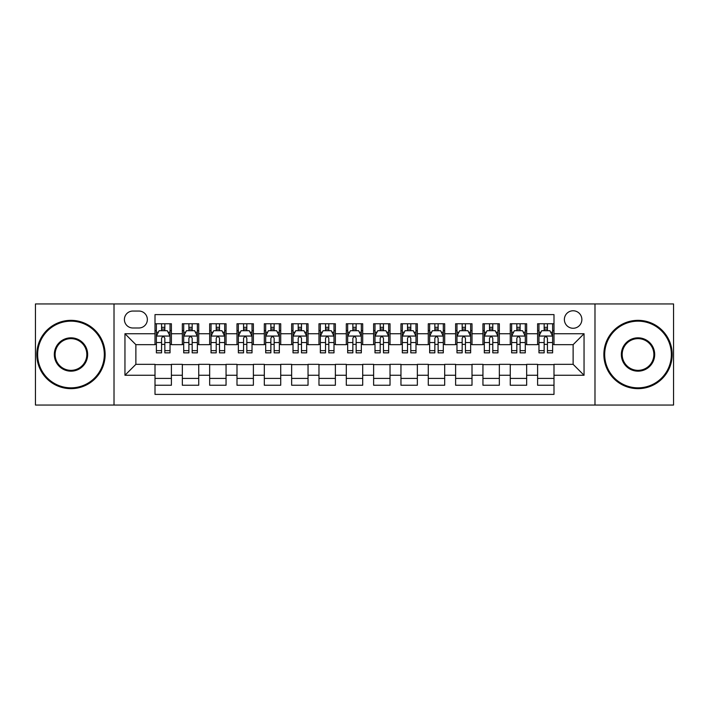 <?xml version="1.0" encoding="UTF-8"?>
<svg xmlns="http://www.w3.org/2000/svg" width="709" height="709" viewBox="0 0 709 709"><rect width="100%" height="100%" fill="white"/><g stroke="black" fill="none" stroke-linecap="round" stroke-linejoin="round"><path stroke-width="1.06" d="M573.12 310.772A8.747 8.747 0 0 0 564.373 319.52A8.747 8.747 0 0 0 573.12 328.267A8.747 8.747 0 0 0 581.867 319.52A8.747 8.747 0 0 0 573.12 310.772M594.984 405.052L673.55 405.052L673.55 303.948L594.984 303.948L594.984 405.052L114.016 405.052L114.016 303.948L35.45 303.948L35.45 405.052L114.016 405.052M553.995 323.756L537.599 323.756L537.599 333.735L526.663 333.735L526.663 344.663L537.599 344.663L537.599 333.735M526.663 333.735L526.663 323.756L510.267 323.756L510.267 333.735L499.34 333.735L499.34 344.663L510.267 344.663L510.267 333.735M499.34 333.735L499.34 323.756L482.944 323.756L482.944 333.735L472.008 333.735L472.008 344.663L482.944 344.663L482.944 333.735M472.008 333.735L472.008 323.756L455.612 323.756L455.612 333.735L444.685 333.735L444.685 344.663L455.612 344.663L455.612 333.735M444.685 333.735L444.685 323.756L428.28 323.756L428.28 333.735L417.353 333.735L417.353 344.663L428.28 344.663L428.28 333.735M417.353 333.735L417.353 323.756L400.957 323.756L400.957 333.735L390.03 333.735L390.03 344.663L400.957 344.663L400.957 333.735M390.03 333.735L390.03 323.756L373.625 323.756L373.625 333.735L362.698 333.735L362.698 344.663L373.625 344.663L373.625 333.735M362.698 333.735L362.698 323.756L346.302 323.756L346.302 333.735L335.375 333.735L335.375 344.663L346.302 344.663L346.302 333.735M335.375 333.735L335.375 323.756L318.97 323.756L318.97 333.735L308.043 333.735L308.043 344.663L318.97 344.663L318.97 333.735M308.043 333.735L308.043 323.756L291.647 323.756L291.647 333.735L280.72 333.735L280.72 344.663L291.647 344.663L291.647 333.735M280.72 333.735L280.72 323.756L264.315 323.756L264.315 333.735L253.388 333.735L253.388 344.663L264.315 344.663L264.315 333.735M253.388 333.735L253.388 323.756L236.992 323.756L236.992 333.735L226.056 333.735L226.056 344.663L236.992 344.663L236.992 333.735M226.056 333.735L226.056 323.756L209.66 323.756L209.66 333.735L198.733 333.735L198.733 344.663L209.66 344.663L209.66 333.735M198.733 333.735L198.733 323.756L182.337 323.756L182.337 344.663L171.401 344.663L171.401 323.756L155.005 323.756M155.005 385.244L171.401 385.244L171.401 364.337L182.337 364.337L182.337 385.244L198.733 385.244L198.733 364.337L209.66 364.337L209.66 375.265L198.733 375.265M209.66 375.265L209.66 385.244L226.056 385.244L226.056 364.337L236.992 364.337L236.992 375.265L226.056 375.265M236.992 375.265L236.992 385.244L253.388 385.244L253.388 364.337L264.315 364.337L264.315 375.265L253.388 375.265M264.315 375.265L264.315 385.244L280.72 385.244L280.72 364.337L291.647 364.337L291.647 375.265L280.72 375.265M291.647 375.265L291.647 385.244L308.043 385.244L308.043 364.337L318.97 364.337L318.97 375.265L308.043 375.265M318.97 375.265L318.97 385.244L335.375 385.244L335.375 364.337L346.302 364.337L346.302 375.265L335.375 375.265M346.302 375.265L346.302 385.244L362.698 385.244L362.698 364.337L373.625 364.337L373.625 375.265L362.698 375.265M373.625 375.265L373.625 385.244L390.03 385.244L390.03 364.337L400.957 364.337L400.957 375.265L390.03 375.265M400.957 375.265L400.957 385.244L417.353 385.244L417.353 364.337L428.28 364.337L428.28 375.265L417.353 375.265M428.28 375.265L428.28 385.244L444.685 385.244L444.685 364.337L455.612 364.337L455.612 375.265L444.685 375.265M455.612 375.265L455.612 385.244L472.008 385.244L472.008 364.337L482.944 364.337L482.944 375.265L472.008 375.265M482.944 375.265L482.944 385.244L499.34 385.244L499.34 364.337L510.267 364.337L510.267 375.265L499.34 375.265M510.267 375.265L510.267 385.244L526.663 385.244L526.663 364.337L537.599 364.337L537.599 375.265L526.663 375.265M132.875 327.992L138.884 327.992A8.473 8.473 0 0 0 147.357 319.52A8.473 8.473 0 0 0 138.884 311.047L132.875 311.047A8.473 8.473 0 0 0 124.403 319.52A8.473 8.473 0 0 0 132.875 327.992M594.984 303.948L114.016 303.948M553.995 333.735L553.995 314.601L155.005 314.601L155.005 344.663L135.88 344.663L135.88 364.337L155.005 364.337L155.005 394.399L553.995 394.399L553.995 364.337L573.12 364.337L573.12 344.663L553.995 344.663L553.995 333.735L584.048 333.735L584.048 375.265L553.995 375.265M155.005 375.265L124.952 375.265L124.952 333.735L155.005 333.735M537.599 375.265L537.599 385.244L553.995 385.244M155.005 330.589L156.379 330.589M161.563 330.589L164.843 330.589M170.036 330.589L171.401 330.589M155.005 344.388L156.379 344.388M161.563 344.388L164.843 344.388M170.036 344.388L171.401 344.388M155.005 364.612L171.401 364.612M155.005 378.411L171.401 378.411M182.337 344.388L183.702 344.388M188.895 344.388L192.174 344.388M197.368 344.388L198.733 344.388M182.337 330.589L183.702 330.589M188.895 330.589L192.174 330.589M197.368 330.589L198.733 330.589M182.337 364.612L198.733 364.612M182.337 378.411L198.733 378.411M209.66 364.612L226.056 364.612M209.66 378.411L226.056 378.411M209.66 330.589L211.034 330.589M216.218 330.589L219.498 330.589M224.691 330.589L226.056 330.589M209.66 344.388L211.034 344.388M216.218 344.388L219.498 344.388M224.691 344.388L226.056 344.388M236.992 364.612L253.388 364.612M236.992 378.411L253.388 378.411M236.992 330.589L238.357 330.589M243.55 330.589L246.829 330.589M252.023 330.589L253.388 330.589M236.992 344.388L238.357 344.388M243.55 344.388L246.829 344.388M252.023 344.388L253.388 344.388M264.315 364.612L280.72 364.612M264.315 378.411L280.72 378.411M264.315 330.589L265.689 330.589M270.873 330.589L274.153 330.589M279.346 330.589L280.72 330.589M264.315 344.388L265.689 344.388M270.873 344.388L274.153 344.388M279.346 344.388L280.72 344.388M291.647 364.612L308.043 364.612M291.647 378.411L308.043 378.411M291.647 330.589L293.012 330.589M298.205 330.589L301.485 330.589M306.678 330.589L308.043 330.589M291.647 344.388L293.012 344.388M298.205 344.388L301.485 344.388M306.678 344.388L308.043 344.388M318.97 364.612L335.375 364.612M318.97 378.411L335.375 378.411M318.97 330.589L320.344 330.589M325.528 330.589L328.808 330.589M334.001 330.589L335.375 330.589M318.97 344.388L320.344 344.388M325.528 344.388L328.808 344.388M334.001 344.388L335.375 344.388M346.302 364.612L362.698 364.612M346.302 378.411L362.698 378.411M346.302 330.589L347.667 330.589M352.86 330.589L356.14 330.589M361.333 330.589L362.698 330.589M346.302 344.388L347.667 344.388M352.86 344.388L356.14 344.388M361.333 344.388L362.698 344.388M373.625 364.612L390.03 364.612M373.625 378.411L390.03 378.411M373.625 330.589L374.999 330.589M380.192 330.589L383.472 330.589M388.656 330.589L390.03 330.589M373.625 344.388L374.999 344.388M380.192 344.388L383.472 344.388M388.656 344.388L390.03 344.388M400.957 364.612L417.353 364.612M400.957 378.411L417.353 378.411M400.957 330.589L402.322 330.589M407.515 330.589L410.795 330.589M415.988 330.589L417.353 330.589M400.957 344.388L402.322 344.388M407.515 344.388L410.795 344.388M415.988 344.388L417.353 344.388M428.28 364.612L444.685 364.612M428.28 378.411L444.685 378.411M428.28 330.589L429.654 330.589M434.847 330.589L438.127 330.589M443.311 330.589L444.685 330.589M428.28 344.388L429.654 344.388M434.847 344.388L438.127 344.388M443.311 344.388L444.685 344.388M455.612 364.612L472.008 364.612M455.612 378.411L472.008 378.411M455.612 330.589L456.977 330.589M462.171 330.589L465.45 330.589M470.643 330.589L472.008 330.589M455.612 344.388L456.977 344.388M462.171 344.388L465.45 344.388M470.643 344.388L472.008 344.388M482.944 364.612L499.34 364.612M482.944 378.411L499.34 378.411M482.944 330.589L484.309 330.589M489.502 330.589L492.782 330.589M497.966 330.589L499.34 330.589M482.944 344.388L484.309 344.388M489.502 344.388L492.782 344.388M497.966 344.388L499.34 344.388M510.267 364.612L526.663 364.612M510.267 378.411L526.663 378.411M510.267 330.589L511.632 330.589M516.826 330.589L520.105 330.589M525.298 330.589L526.663 330.589M510.267 344.388L511.632 344.388M516.826 344.388L520.105 344.388M525.298 344.388L526.663 344.388M537.599 364.612L553.995 364.612M537.599 378.411L553.995 378.411M537.599 330.589L538.964 330.589M544.158 330.589L547.437 330.589M552.621 330.589L553.995 330.589M537.599 344.388L538.964 344.388M544.158 344.388L547.437 344.388M552.621 344.388L553.995 344.388M135.88 344.663L124.952 333.735M135.88 364.337L124.952 375.265M584.048 333.735L573.12 344.663M584.048 375.265L573.12 364.337M164.843 327.31L161.563 327.31M170.036 350.636L164.843 350.636L164.843 352.86L170.036 352.86L170.036 336.19L167.306 330.722L159.108 330.722L156.379 336.19L156.379 352.86L161.563 352.86L161.563 350.636L156.379 350.636M156.379 336.19L156.379 323.756M170.036 336.19L170.036 323.756M161.563 330.722L161.563 323.756M164.843 323.756L164.843 330.722M164.843 350.636L164.843 338.237C163.752 336.137 162.662 336.137 161.563 338.237L161.563 350.636M70.98 321.159A33.341 33.341 0 0 0 37.639 354.5A33.341 33.341 0 0 0 70.98 387.841A33.341 33.341 0 0 0 104.312 354.5A33.341 33.341 0 0 0 70.98 321.159M70.98 388.656A34.156 34.156 0 0 1 36.815 354.5A34.156 34.156 0 0 1 70.98 320.344A34.156 34.156 0 0 1 105.136 354.5A34.156 34.156 0 0 1 70.98 388.656M70.98 337.83A16.67 16.67 0 0 1 87.65 354.5A16.67 16.67 0 0 1 70.98 371.17A16.67 16.67 0 0 1 54.309 354.5A16.67 16.67 0 0 1 70.98 337.83M70.98 370.346A15.846 15.846 0 0 0 86.826 354.5A15.846 15.846 0 0 0 70.98 338.654A15.846 15.846 0 0 0 55.125 354.5A15.846 15.846 0 0 0 70.98 370.346M638.02 321.159A33.341 33.341 0 0 0 604.688 354.5A33.341 33.341 0 0 0 638.02 387.841A33.341 33.341 0 0 0 671.361 354.5A33.341 33.341 0 0 0 638.02 321.159M638.02 388.656A34.156 34.156 0 0 1 603.864 354.5A34.156 34.156 0 0 1 638.02 320.344A34.156 34.156 0 0 1 672.185 354.5A34.156 34.156 0 0 1 638.02 388.656M638.02 337.83A16.67 16.67 0 0 1 654.691 354.5A16.67 16.67 0 0 1 638.02 371.17A16.67 16.67 0 0 1 621.35 354.5A16.67 16.67 0 0 1 638.02 337.83M638.02 370.346A15.846 15.846 0 0 0 653.875 354.5A15.846 15.846 0 0 0 638.02 338.654A15.846 15.846 0 0 0 622.174 354.5A15.846 15.846 0 0 0 638.02 370.346M192.174 327.31L188.895 327.31M197.368 350.636L192.174 350.636L192.174 352.86L197.368 352.86L197.368 336.19L194.629 330.722L186.432 330.722L183.702 336.19L183.702 352.86L188.895 352.86L188.895 350.636L183.702 350.636M183.702 336.19L183.702 323.756M197.368 336.19L197.368 323.756M188.895 330.722L188.895 323.756M192.174 323.756L192.174 330.722M192.174 350.636L192.174 338.237C191.084 336.137 189.985 336.137 188.895 338.237L188.895 350.636M219.498 327.31L216.218 327.31M224.691 350.636L219.498 350.636L219.498 352.86L224.691 352.86L224.691 336.19L221.961 330.722L213.763 330.722L211.034 336.19L211.034 352.86L216.218 352.86L216.218 350.636L211.034 350.636M211.034 336.19L211.034 323.756M224.691 336.19L224.691 323.756M216.218 330.722L216.218 323.756M219.498 323.756L219.498 330.722M219.498 350.636L219.498 338.237C218.407 336.137 217.317 336.137 216.218 338.237L216.218 350.636M246.829 327.31L243.55 327.31M252.023 350.636L246.829 350.636L246.829 352.86L252.023 352.86L252.023 336.19L249.284 330.722L241.087 330.722L238.357 336.19L238.357 352.86L243.55 352.86L243.55 350.636L238.357 350.636M238.357 336.19L238.357 323.756M252.023 336.19L252.023 323.756M243.55 330.722L243.55 323.756M246.829 323.756L246.829 330.722M246.829 350.636L246.829 338.237C245.739 336.137 244.64 336.137 243.55 338.237L243.55 350.636M274.153 327.31L270.873 327.31M279.346 350.636L274.153 350.636L274.153 352.86L279.346 352.86L279.346 336.19L276.616 330.722L268.419 330.722L265.689 336.19L265.689 352.86L270.873 352.86L270.873 350.636L265.689 350.636M265.689 336.19L265.689 323.756M279.346 336.19L279.346 323.756M270.873 330.722L270.873 323.756M274.153 323.756L274.153 330.722M274.153 350.636L274.153 338.237C273.062 336.137 271.972 336.137 270.873 338.237L270.873 350.636M301.485 327.31L298.205 327.31M306.678 350.636L301.485 350.636L301.485 352.86L306.678 352.86L306.678 336.19L303.948 330.722L295.742 330.722L293.012 336.19L293.012 352.86L298.205 352.86L298.205 350.636L293.012 350.636M293.012 336.19L293.012 323.756M306.678 336.19L306.678 323.756M298.205 330.722L298.205 323.756M301.485 323.756L301.485 330.722M301.485 350.636L301.485 338.237C300.394 336.137 299.295 336.137 298.205 338.237L298.205 350.636M328.808 327.31L325.528 327.31M334.001 350.636L328.808 350.636L328.808 352.86L334.001 352.86L334.001 336.19L331.271 330.722L323.074 330.722L320.344 336.19L320.344 352.86L325.528 352.86L325.528 350.636L320.344 350.636M320.344 336.19L320.344 323.756M334.001 336.19L334.001 323.756M325.528 330.722L325.528 323.756M328.808 323.756L328.808 330.722M328.808 350.636L328.808 338.237C327.718 336.137 326.627 336.137 325.528 338.237L325.528 350.636M356.14 327.31L352.86 327.31M361.333 350.636L356.14 350.636L356.14 352.86L361.333 352.86L361.333 336.19L358.603 330.722L350.397 330.722L347.667 336.19L347.667 352.86L352.86 352.86L352.86 350.636L347.667 350.636M347.667 336.19L347.667 323.756M361.333 336.19L361.333 323.756M352.86 330.722L352.86 323.756M356.14 323.756L356.14 330.722M356.14 350.636L356.14 338.237C355.049 336.137 353.951 336.137 352.86 338.237L352.86 350.636M383.472 327.31L380.192 327.31M388.656 350.636L383.472 350.636L383.472 352.86L388.656 352.86L388.656 336.19L385.926 330.722L377.729 330.722L374.999 336.19L374.999 352.86L380.192 352.86L380.192 350.636L374.999 350.636M374.999 336.19L374.999 323.756M388.656 336.19L388.656 323.756M380.192 330.722L380.192 323.756M383.472 323.756L383.472 330.722M383.472 350.636L383.472 338.237C382.373 336.137 381.282 336.137 380.192 338.237L380.192 350.636M410.795 327.31L407.515 327.31M415.988 350.636L410.795 350.636L410.795 352.86L415.988 352.86L415.988 336.19L413.258 330.722L405.052 330.722L402.322 336.19L402.322 352.86L407.515 352.86L407.515 350.636L402.322 350.636M402.322 336.19L402.322 323.756M415.988 336.19L415.988 323.756M407.515 330.722L407.515 323.756M410.795 323.756L410.795 330.722M410.795 350.636L410.795 338.237C409.705 336.137 408.614 336.137 407.515 338.237L407.515 350.636M438.127 327.31L434.847 327.31M443.311 350.636L438.127 350.636L438.127 352.86L443.311 352.86L443.311 336.19L440.581 330.722L432.384 330.722L429.654 336.19L429.654 352.86L434.847 352.86L434.847 350.636L429.654 350.636M429.654 336.19L429.654 323.756M443.311 336.19L443.311 323.756M434.847 330.722L434.847 323.756M438.127 323.756L438.127 330.722M438.127 350.636L438.127 338.237C437.028 336.137 435.938 336.137 434.847 338.237L434.847 350.636M465.45 327.31L462.171 327.31M470.643 350.636L465.45 350.636L465.45 352.86L470.643 352.86L470.643 336.19L467.913 330.722L459.716 330.722L456.977 336.19L456.977 352.86L462.171 352.86L462.171 350.636L456.977 350.636M456.977 336.19L456.977 323.756M470.643 336.19L470.643 323.756M462.171 330.722L462.171 323.756M465.45 323.756L465.45 330.722M465.45 350.636L465.45 338.237C464.36 336.137 463.269 336.137 462.171 338.237L462.171 350.636M492.782 327.31L489.502 327.31M497.966 350.636L492.782 350.636L492.782 352.86L497.966 352.86L497.966 336.19L495.236 330.722L487.039 330.722L484.309 336.19L484.309 352.86L489.502 352.86L489.502 350.636L484.309 350.636M484.309 336.19L484.309 323.756M497.966 336.19L497.966 323.756M489.502 330.722L489.502 323.756M492.782 323.756L492.782 330.722M492.782 350.636L492.782 338.237C491.683 336.137 490.593 336.137 489.502 338.237L489.502 350.636M520.105 327.31L516.826 327.31M525.298 350.636L520.105 350.636L520.105 352.86L525.298 352.86L525.298 336.19L522.568 330.722L514.371 330.722L511.632 336.19L511.632 352.86L516.826 352.86L516.826 350.636L511.632 350.636M511.632 336.19L511.632 323.756M525.298 336.19L525.298 323.756M516.826 330.722L516.826 323.756M520.105 323.756L520.105 330.722M520.105 350.636L520.105 338.237C519.015 336.137 517.924 336.137 516.826 338.237L516.826 350.636M547.437 327.31L544.158 327.31M552.621 350.636L547.437 350.636L547.437 352.86L552.621 352.86L552.621 336.19L549.892 330.722L541.694 330.722L538.964 336.19L538.964 352.86L544.158 352.86L544.158 350.636L538.964 350.636M538.964 336.19L538.964 323.756M552.621 336.19L552.621 323.756M544.158 330.722L544.158 323.756M547.437 323.756L547.437 330.722M547.437 350.636L547.437 338.237C546.338 336.137 545.248 336.137 544.158 338.237L544.158 350.636M182.337 375.265L171.401 375.265M182.337 333.735L171.401 333.735M169.974 336.057L156.441 336.057M156.379 332.229L158.355 332.229M168.06 332.229L170.036 332.229M161.563 342.527L156.379 342.527M170.036 342.527L164.843 342.527M164.843 329.047L161.563 329.047M197.297 336.057L183.773 336.057M183.702 332.229L185.687 332.229M195.383 332.229L197.368 332.229M188.895 342.527L183.702 342.527M197.368 342.527L192.174 342.527M192.174 329.047L188.895 329.047M224.629 336.057L211.096 336.057M211.034 332.229L213.01 332.229M222.715 332.229L224.691 332.229M216.218 342.527L211.034 342.527M224.691 342.527L219.498 342.527M219.498 329.047L216.218 329.047M251.952 336.057L238.428 336.057M238.357 332.229L240.342 332.229M250.038 332.229L252.023 332.229M243.55 342.527L238.357 342.527M252.023 342.527L246.829 342.527M246.829 329.047L243.55 329.047M279.284 336.057L265.751 336.057M265.689 332.229L267.665 332.229M277.37 332.229L279.346 332.229M270.873 342.527L265.689 342.527M279.346 342.527L274.153 342.527M274.153 329.047L270.873 329.047M306.607 336.057L293.083 336.057M293.012 332.229L294.997 332.229M304.693 332.229L306.678 332.229M298.205 342.527L293.012 342.527M306.678 342.527L301.485 342.527M301.485 329.047L298.205 329.047M333.939 336.057L320.406 336.057M320.344 332.229L322.32 332.229M332.025 332.229L334.001 332.229M325.528 342.527L320.344 342.527M334.001 342.527L328.808 342.527M328.808 329.047L325.528 329.047M361.262 336.057L347.738 336.057M347.667 332.229L349.652 332.229M359.348 332.229L361.333 332.229M352.86 342.527L347.667 342.527M361.333 342.527L356.14 342.527M356.14 329.047L352.86 329.047M388.594 336.057L375.061 336.057M374.999 332.229L376.975 332.229M386.68 332.229L388.656 332.229M380.192 342.527L374.999 342.527M388.656 342.527L383.472 342.527M383.472 329.047L380.192 329.047M415.917 336.057L402.393 336.057M402.322 332.229L404.307 332.229M414.003 332.229L415.988 332.229M407.515 342.527L402.322 342.527M415.988 342.527L410.795 342.527M410.795 329.047L407.515 329.047M443.249 336.057L429.716 336.057M429.654 332.229L431.63 332.229M441.335 332.229L443.311 332.229M434.847 342.527L429.654 342.527M443.311 342.527L438.127 342.527M438.127 329.047L434.847 329.047M470.572 336.057L457.048 336.057M456.977 332.229L458.962 332.229M468.658 332.229L470.643 332.229M462.171 342.527L456.977 342.527M470.643 342.527L465.45 342.527M465.45 329.047L462.171 329.047M497.904 336.057L484.371 336.057M484.309 332.229L486.285 332.229M495.99 332.229L497.966 332.229M489.502 342.527L484.309 342.527M497.966 342.527L492.782 342.527M492.782 329.047L489.502 329.047M525.227 336.057L511.703 336.057M511.632 332.229L513.617 332.229M523.313 332.229L525.298 332.229M516.826 342.527L511.632 342.527M525.298 342.527L520.105 342.527M520.105 329.047L516.826 329.047M552.559 336.057L539.026 336.057M538.964 332.229L540.94 332.229M550.645 332.229L552.621 332.229M544.158 342.527L538.964 342.527M552.621 342.527L547.437 342.527M547.437 329.047L544.158 329.047"/></g></svg>
